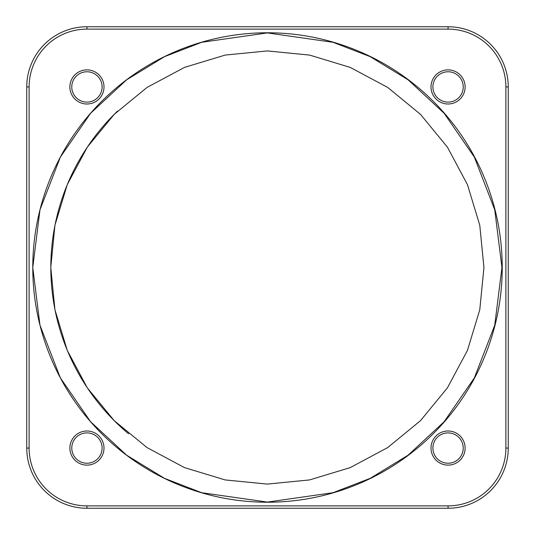 <?xml version="1.0" encoding="UTF-8"?>
<svg xmlns="http://www.w3.org/2000/svg" width="535" height="535" viewBox="0 0 535 535"><rect width="100%" height="100%" fill="white"/><g stroke="black" fill="none" stroke-linecap="round" stroke-linejoin="round"><path stroke-width="0.8" d="M448.062 26.75A60.187 60.187 0 0 1 508.25 86.938L508.25 448.062A60.187 60.187 0 0 1 448.062 508.25L86.938 508.25A60.187 60.187 0 0 1 26.75 448.062L26.75 86.938A60.187 60.187 0 0 1 86.938 26.75L448.062 26.75L448.062 29.117A57.82 57.82 0 0 1 505.883 86.938L505.883 448.062A57.82 57.82 0 0 1 448.062 505.883L86.938 505.883A57.82 57.82 0 0 1 29.117 448.062L29.117 86.938A57.82 57.82 0 0 1 86.938 29.117L448.062 29.117M267.5 502.231A234.731 234.731 0 0 1 64.22 150.134A234.731 234.731 0 0 1 470.78 150.134A234.731 234.731 0 0 1 267.5 502.231M448.062 103.997A17.06 17.06 0 0 1 433.29 78.404A17.06 17.06 0 0 1 462.835 78.404A17.06 17.06 0 0 1 448.062 103.997M86.938 103.997A17.06 17.06 0 0 1 72.165 78.404A17.06 17.06 0 0 1 101.71 78.404A17.06 17.06 0 0 1 86.938 103.997M86.938 465.122A17.06 17.06 0 0 1 72.165 439.529A17.06 17.06 0 0 1 101.71 439.529A17.06 17.06 0 0 1 86.938 465.122M448.062 465.122A17.06 17.06 0 0 1 433.29 439.529A17.06 17.06 0 0 1 462.835 439.529A17.06 17.06 0 0 1 448.062 465.122M86.938 71.77A15.167 15.167 0 0 1 102.105 86.938A15.167 15.167 0 0 1 86.938 102.105A15.167 15.167 0 0 1 71.77 86.938A15.167 15.167 0 0 1 86.938 71.77M86.938 432.895A15.167 15.167 0 0 1 102.105 448.062A15.167 15.167 0 0 1 86.938 463.23A15.167 15.167 0 0 1 71.77 448.062A15.167 15.167 0 0 1 86.938 432.895M448.062 71.77A15.167 15.167 0 0 1 463.23 86.938A15.167 15.167 0 0 1 448.062 102.105A15.167 15.167 0 0 1 432.895 86.938A15.167 15.167 0 0 1 448.062 71.77M448.062 432.895A15.167 15.167 0 0 1 463.23 448.062A15.167 15.167 0 0 1 448.062 463.23A15.167 15.167 0 0 1 432.895 448.062A15.167 15.167 0 0 1 448.062 432.895M128.634 433.825A216.675 216.675 0 0 1 117.56 111.079M267.36 502.091L333.044 492.708L370.153 478.37L408.111 455.178L444.103 421.754L474.351 377.897L494.728 325.247L501.944 267.507L494.728 209.76L474.351 157.109L444.103 113.253L408.111 79.835L370.153 56.636L333.044 42.298L267.36 32.916L201.675 42.298L164.559 56.636L126.608 79.835L90.616 113.253L60.368 157.109L39.985 209.76L32.769 267.507L39.985 325.247L60.368 377.897L90.616 421.754L126.608 455.178L164.559 478.37L201.675 492.708L267.36 502.091M505.883 86.938L508.25 86.938M505.883 448.062L508.25 448.062M448.062 505.883L448.062 508.25M86.938 505.883L86.938 508.25M29.117 448.062L26.75 448.062M29.117 86.938L26.75 86.938M86.938 29.117L86.938 26.75M267.36 484.088L309.604 479.922L350.231 467.603L387.674 447.588L420.497 420.657L447.427 387.848L467.443 350.405L479.775 309.778L483.941 267.533L479.781 225.282L467.463 184.655L447.454 147.205L420.53 114.39L387.721 87.446L350.285 67.43L309.665 55.098L267.42 50.925L225.175 55.072L184.542 67.383L147.092 87.386L114.263 114.309L87.319 147.125L67.29 184.562L54.951 225.188L50.778 267.44L54.931 309.712L67.249 350.358L87.265 387.815L114.209 420.65L147.038 447.588L184.481 467.603L225.108 479.922L267.36 484.088"/></g></svg>

